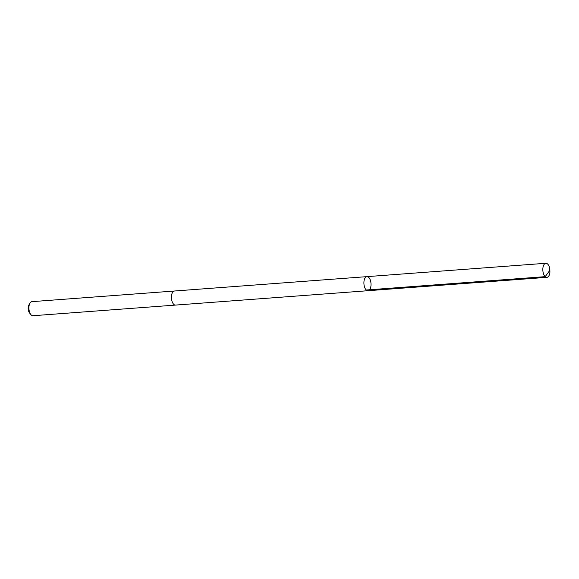 <?xml version="1.0" encoding="UTF-8"?>
<svg xmlns="http://www.w3.org/2000/svg" width="579" height="579" viewBox="0 0 579 579"><rect width="100%" height="100%" fill="white"/><g stroke="black" fill="none" stroke-linecap="round" stroke-linejoin="round"><path stroke-width="0.87" d="M175.575 305.075A7.057 3.539 -94.3 0 1 175.502 305.082A7.057 3.539 -94.3 0 1 171.673 299.965A7.057 3.539 -94.3 0 1 172.889 291.925A7.057 3.539 -94.3 0 1 174.453 291.013L366.934 276.639A7.057 3.539 85.7 0 0 365.371 277.551A7.057 3.539 85.7 0 0 364.162 285.592A7.057 3.539 85.7 0 0 367.991 290.709A7.057 3.539 85.7 0 0 370.987 283.406A7.057 3.539 85.7 0 0 366.934 276.639A7.057 3.539 85.7 0 0 365.371 277.551A7.057 3.539 85.7 0 0 364.162 285.592A7.057 3.539 85.7 0 0 367.991 290.709L546.916 277.348A7.057 3.539 -94.3 0 1 543.088 272.231A7.057 3.539 -94.3 0 1 544.303 264.183A7.057 3.539 -94.3 0 1 545.867 263.279A7.057 3.539 -94.3 0 1 549.659 268.207L549.934 271.906A7.057 3.539 -94.3 0 1 548.479 276.436A7.057 3.539 -94.3 0 1 546.916 277.348M367.991 290.709L175.502 305.082A7.057 3.539 -94.3 0 1 171.449 298.308A7.057 3.539 -94.3 0 1 174.453 291.013A7.057 3.539 -94.3 0 1 174.525 291.013M175.502 305.082L33.003 315.721A7.057 3.539 -94.3 0 1 30.861 314.578A7.057 3.539 -94.3 0 1 30.007 303.114A7.057 3.539 -94.3 0 1 31.954 301.652L174.453 291.013M30.861 314.578L29.572 313.007A5.016 2.519 -94.3 0 1 28.964 304.851L30.007 303.114M366.275 290.014L545.208 276.653L550.05 270.038M366.934 276.639L545.867 263.279"/></g></svg>
